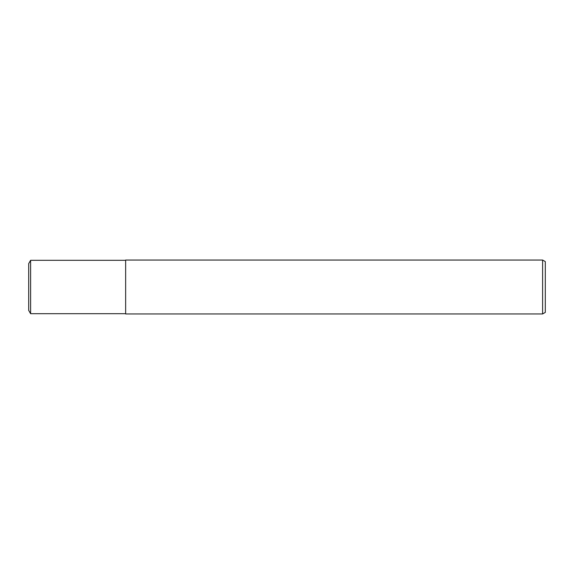 <?xml version="1.0" encoding="UTF-8"?>
<svg xmlns="http://www.w3.org/2000/svg" width="574" height="574" viewBox="0 0 574 574"><rect width="100%" height="100%" fill="white"/><g stroke="black" fill="none" stroke-linecap="round" stroke-linejoin="round"><path stroke-width="0.86" d="M542.609 313.949L125.649 313.949L125.649 260.051L542.609 260.051L545.3 261.608L545.3 312.392L542.609 313.949L542.609 260.051M125.649 313.691L30.609 313.691L28.7 310.391L28.7 263.609L30.609 260.309L125.649 260.309M30.609 313.691L30.609 260.309"/></g></svg>
